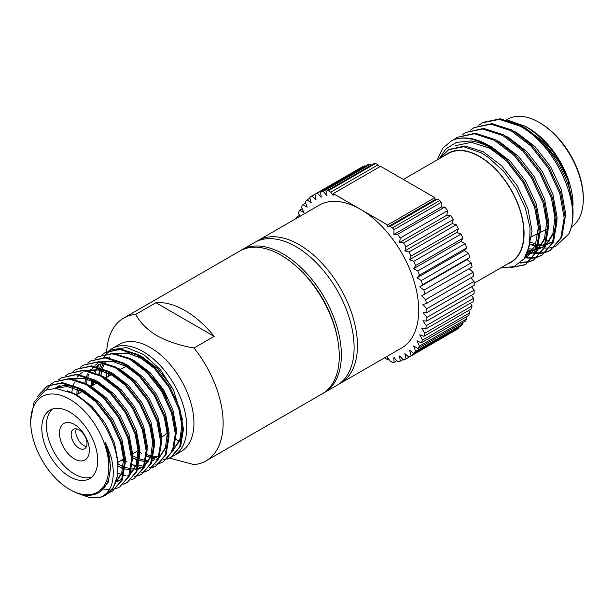 <?xml version="1.0" encoding="UTF-8"?>
<svg xmlns="http://www.w3.org/2000/svg" width="614" height="614" viewBox="0 0 614 614"><rect width="100%" height="100%" fill="white"/><g stroke="black" fill="none" stroke-linecap="round" stroke-linejoin="round"><path stroke-width="0.92" d="M172.741 456.271A61.822 35.689 -120 0 0 173.985 455.603L181.13 451.482A61.822 35.689 -120 0 0 190.609 401.94A61.822 35.689 -120 0 0 150.223 347.463A61.822 35.689 -120 0 0 119.308 344.4L112.162 348.529A61.822 35.689 -120 0 0 109.346 350.487M169.564 458.105L193.978 464.606A82.43 47.593 -120 0 0 206.058 460.884A82.43 47.593 -120 0 0 193.978 348.023C179.764 345.536 167.438 341.438 157.015 335.728C147.137 329.726 140.038 322.611 135.717 314.383A82.43 47.593 -120 0 0 123.637 318.113A82.43 47.593 -120 0 0 106.675 351.707M540.166 123.007L539.008 122.332L540.166 123A60.993 35.213 60 0 1 540.166 123.007A60.993 35.213 60 0 1 583.3 197.708L583.3 199.051A62.643 36.165 -120 0 0 539.008 122.332A62.643 36.165 -120 0 0 539 122.332A62.643 36.165 -120 0 0 507.678 119.231L506.65 119.822M571.273 227.149A62.643 36.165 -120 0 0 583.3 199.051M525.952 126.645L528.508 128.119A62.973 36.356 60 0 1 573.039 205.245M506.842 119.868L525.592 126.43C544.802 138.434 558.924 156.37 567.973 180.24L573.008 209.504M555.701 246.429L568.725 234.018A72.206 41.691 -120 0 0 573.039 212.782L569.961 190.839C562.516 164.168 541.824 136.822 520.365 125.287L500.303 118.794L483.218 122.309L478.72 125.302M573.039 212.782A72.206 41.691 -120 0 0 569.961 190.839M555.025 246.682L550.282 247.864M549.622 247.949L544.633 248.11M543.92 248.064L541.778 247.841M541.341 247.772L540.566 247.649M539.706 247.488L538.432 247.219M537.626 247.02L536.375 246.682M535.063 246.283L529.782 244.234M509.942 267.781L525.277 264.787L535.822 252.346L539.184 232.33L534.779 207.824L523.189 182.611L506.765 161.236L487.424 145.879A72.206 41.691 60 0 0 486.081 145.081A72.206 41.691 60 0 0 451.827 140.537L442.74 148.189L437.007 160.031M512.038 267.282L525.776 264.488M525.269 264.787L536.828 251.763L540.197 231.747L535.792 207.24L524.202 182.028L507.118 159.985L487.055 144.513C473.747 137.375 462.004 136.047 451.827 140.537M520.02 263.091L529.176 261.932M529.744 261.741L533.597 259.975L544.15 247.542L547.511 227.525L543.106 203.019L531.517 177.799L514.432 155.756L494.37 140.291L474.315 133.798L457.23 137.313L453.746 139.723M520.718 262.493L529.613 261.526M530.189 261.349L534.103 259.676M533.597 259.975L545.155 246.958L548.525 226.942L544.119 202.436L532.53 177.216L515.445 155.173L495.383 139.708L475.328 133.215L457.23 137.313M524.663 257.918L532.553 258.156M533.182 258.087L537.503 257.128M538.071 256.936L541.924 255.171L552.47 242.737L555.839 222.713L551.433 198.207L539.844 172.994L522.76 150.952L502.697 135.479L482.642 128.994L465.558 132.509L462.073 134.919M525.415 257.297L532.921 257.634M533.558 257.573L537.941 256.713M538.516 256.545L542.431 254.871M541.924 255.171L553.483 242.146L556.852 222.13L552.446 197.624L540.857 172.411L523.773 150.369L503.71 134.896L483.648 128.41L465.558 132.509M527.741 251.909L531.003 252.745M532.645 253.06L535.347 253.398M536.053 253.444L540.873 253.352M541.51 253.275L545.831 252.316M546.391 252.131L550.251 250.366L560.797 237.925L564.166 217.909L559.761 193.402L548.172 168.19L531.087 146.147L511.025 130.675L490.97 124.181L473.885 127.697L470.401 130.114M528.04 251.103L531.571 252.07M532.438 252.254L533.405 252.431M533.743 252.484L535.646 252.745M536.36 252.814L541.249 252.83M541.886 252.768L546.268 251.909M546.844 251.732L550.75 250.067M550.251 250.366L561.81 237.342L565.179 217.325L560.766 192.819L549.185 167.607L532.1 145.556L512.038 130.091L491.975 123.598L473.885 127.697M568.725 234.018C583.5 206.741 555.632 144.113 519.352 125.87L499.297 119.377L482.213 122.892M507.655 263.913A62.973 36.356 -120 0 0 521.509 214.808A62.973 36.356 -120 0 0 479.549 156.386A62.973 36.356 -120 0 0 445.012 155.411M500.709 267.927L514.118 266.583L524.095 258.74L529.59 245.324L530.043 227.855L525.43 208.253L516.267 188.667L503.564 171.191L488.69 157.691L481.545 152.932L463.739 146.738L448.65 149.67L440.169 158.205M439.194 158.765L445.825 148.972L456.501 142.364L471.015 140.944L478.037 142.318L487.424 145.879M403.344 179.465L448.228 153.554A62.643 36.165 60 0 1 479.549 156.654A62.643 36.165 60 0 1 520.48 211.861A62.643 36.165 60 0 1 510.871 262.055L474.138 283.261M338.798 384.18A82.43 47.593 -120 0 0 340.371 383.343L401.633 347.969A82.43 47.593 -120 0 0 414.266 281.918A82.43 47.593 -120 0 0 360.418 209.282A82.43 47.593 -120 0 0 319.203 205.199L257.941 240.573A82.43 47.593 -120 0 0 256.422 241.509M340.371 383.343A82.43 47.593 -120 0 0 353.004 317.292A82.43 47.593 -120 0 0 299.156 244.656A82.43 47.593 -120 0 0 257.941 240.573M323.018 393.336A82.445 47.6 -120 0 0 324.276 392.653L337.032 385.285A82.445 47.6 -120 0 0 349.673 319.219A82.445 47.6 -120 0 0 295.81 246.567A82.445 47.6 -120 0 0 254.587 242.484L241.832 249.844A82.445 47.6 -120 0 0 240.611 250.596M324.276 392.653A82.445 47.6 -120 0 0 336.917 326.587A82.445 47.6 -120 0 0 283.054 253.935A82.445 47.6 -120 0 0 241.832 249.844M206.058 460.884L322.197 393.835A82.43 47.593 -120 0 0 337.9 340.808L337.554 338.836A78.93 45.574 -120 0 0 295.081 265.256L293.538 263.974A82.43 47.593 -120 0 0 280.982 255.148A82.43 47.593 -120 0 0 239.767 251.065L123.637 318.113M337.9 340.808A82.43 47.593 -120 0 0 293.538 263.974M135.717 314.383L155.91 302.725A82.43 47.593 60 0 1 185.037 310.538A82.43 47.593 60 0 1 214.171 336.365L193.978 348.023M102.2 354.639L105.247 352.52L119.883 349.504L137.068 355.061L154.252 368.3L168.888 387.165L178.82 408.747L182.604 429.723L179.725 446.854L170.707 457.499L167.33 459.034M105.247 352.52L120.766 348.998L137.95 354.547L155.135 367.786L169.771 386.651L179.702 408.241L183.486 429.209L180.616 446.347L170.707 457.499M171.145 457.238L167.714 458.689M167.215 458.842L163.362 459.564M155.204 459.034L153.04 458.512M152.333 458.305L151.42 458.021M150.246 457.614L146.861 456.217M146.984 454.598A61.822 35.689 -120 0 0 148.089 455.104M173.985 455.603A61.822 35.689 -120 0 0 183.463 406.069A61.822 35.689 -120 0 0 143.077 351.592A61.822 35.689 -120 0 0 112.162 348.529M30.708 419.999L34.177 401.748L45.352 390.266L55.621 388.317L73.127 393.467C89.207 402.822 98.578 414.458 107.504 430.575L111.779 439.854C114.204 446.271 115.693 451.075 116.253 454.268C117.957 461.997 118.318 469.288 117.328 476.126A61.822 35.689 60 0 1 105.332 495.245A61.822 35.689 60 0 1 99.668 497.486L89.544 497.563L78.423 493.618M117.328 476.126L113.321 487.562L105.332 495.245M37.523 396.345L46.956 386.175L61.6 383.159L78.784 388.708L95.961 401.947L110.604 420.813L120.536 442.402L124.312 463.37L121.442 480.509L112.423 491.146L109.046 492.689M46.956 386.175L62.482 382.645L79.666 388.202L96.851 401.441L111.487 420.306L121.418 441.888L125.202 462.864L122.324 479.994L112.423 491.146M112.861 490.885L109.43 492.336M51.2 384.088L54.247 381.969L68.883 378.953L86.067 384.502L103.252 397.742L117.888 416.607L127.819 438.189L131.603 459.165L128.733 476.303L119.707 486.94L116.33 488.483M115.831 488.644L112.04 489.458M109.323 489.627L103.643 489.059M54.247 381.969L69.766 378.439L86.95 383.996L104.134 397.235L118.771 416.1L128.702 437.682L132.486 458.658L129.615 475.789L119.707 486.94M58.483 379.874L61.53 377.763L76.167 374.747L93.351 380.296L110.535 393.536L125.172 412.401L135.103 433.983L138.887 454.959L136.016 472.097L126.991 482.734L123.614 484.277M61.53 377.763L77.049 374.233L94.234 379.79L111.418 393.021L126.054 411.894L135.986 433.476L139.769 454.452L136.899 471.583L126.991 482.734M127.436 482.474L124.005 483.924M65.767 375.668L68.814 373.558L83.45 370.541L100.635 376.09L117.819 389.33L132.455 408.195L142.387 429.777L146.17 450.753L143.3 467.891L134.282 478.529L130.897 480.071M68.814 373.558L84.341 370.027L101.525 375.584L118.709 388.815L133.345 407.688L143.277 429.27L147.061 450.246L144.183 467.377L134.282 478.529M73.058 371.462L76.105 369.352L90.742 366.335L107.926 371.884L125.11 385.124L139.746 403.989L149.678 425.571L153.462 446.547L150.583 463.677L141.565 474.323L138.188 475.858M76.105 369.352L91.624 365.821L108.808 371.378L125.993 384.61L140.629 403.482L150.56 425.065L154.344 446.04L151.474 463.171L141.565 474.323M142.003 474.062L138.572 475.512M138.073 475.666L134.22 476.387M126.062 475.865L123.898 475.336M123.191 475.129L122.278 474.845M121.104 474.438L117.696 473.026M80.342 367.256L83.389 365.146L98.025 362.13L115.209 367.679L132.394 380.918L147.03 399.783L156.961 421.365L160.745 442.341L157.875 459.472L148.849 470.117L145.472 471.652M144.973 471.821L141.182 472.634M132.071 472.082L130.997 471.828M122.792 468.705L119.216 466.747M83.389 365.146L98.908 361.615L116.092 367.172L133.276 380.404L147.913 399.277L157.844 420.859L161.628 441.834L158.757 458.965L148.849 470.117M87.625 363.051L90.672 360.94L105.309 357.916L122.493 363.473L139.677 376.712L154.314 395.577L164.245 417.159L168.029 438.135L165.158 455.266L156.14 465.911L152.756 467.446M90.672 360.94L106.191 357.409L123.376 362.958L140.56 376.198L155.196 395.063L165.128 416.653L168.911 437.629L166.041 454.759L156.14 465.911M156.578 465.65L153.147 467.101M152.64 467.254L148.795 467.975M140.629 467.454L138.472 466.924M137.766 466.717L136.853 466.433M135.679 466.026L132.286 464.629M94.917 358.845L97.956 356.734L112.6 353.71L129.777 359.267L146.961 372.506L161.605 391.371L171.536 412.953L175.312 433.929L172.442 451.06L163.424 461.705L160.039 463.24M159.548 463.409L155.749 464.222M146.646 463.67L145.572 463.416M137.359 460.293L133.783 458.336M97.956 356.734L113.483 353.203L130.667 358.753L147.851 371.992L162.487 390.857L172.419 412.447L176.203 433.423L173.325 450.553L163.424 461.705M39.073 394.618L47.401 385.922M46.058 389.967L50.801 384.418M110.735 470.217L110.121 469.825M118.855 466.533L117.819 465.888M77.034 394.51L76.98 389.084M124.22 461.106L122.27 459.763M127.021 461.812L125.102 460.6M124.143 459.947L123.153 459.257M91.517 383.313L91.547 380.672M92.491 385.584L92.445 379.813M69.758 489.488A55.229 31.882 60 0 1 30.708 421.849A55.229 31.882 60 0 1 69.758 399.307A55.229 31.882 60 0 1 108.808 466.947A55.229 31.882 60 0 1 69.758 489.488L70.38 489.849M98.562 492.674A56.212 32.458 -120 0 0 105.485 442.533L110.773 466.609L108.202 482.167L100.044 491.822L98.555 492.674A56.212 32.458 -120 0 1 89.23 495.291C83.55 495.59 77.41 493.863 70.817 490.102M105.485 442.533C109.983 453.247 112.155 459.495 112.009 461.275C113.237 468.444 113.575 470.869 112.976 478.06C111.74 488.268 107.304 494.738 99.668 497.486M69.758 476.702A39.565 22.841 60 0 1 43.909 441.834A39.565 22.841 60 0 1 49.972 410.129A39.565 22.841 60 0 1 69.758 412.094A39.565 22.841 60 0 1 95.6 446.961A39.565 22.841 60 0 1 89.537 478.659A39.565 22.841 60 0 1 69.758 476.702M52.443 409.024A39.565 22.841 -120 0 0 49.25 441.274A39.565 22.841 -120 0 0 74.417 474.008A39.565 22.841 -120 0 0 91.732 477.078M74.417 458.934A21.099 12.18 60 0 1 59.497 433.093A21.099 12.18 60 0 1 74.417 424.474A21.099 12.18 60 0 1 89.337 450.323A21.099 12.18 60 0 1 74.417 458.934M79.083 429.861A11.213 6.47 -120 0 0 73.48 429.301A11.213 6.47 -120 0 0 71.761 438.289A11.213 6.47 -120 0 0 79.083 448.166A11.213 6.47 -120 0 0 84.686 448.719A11.213 6.47 -120 0 0 86.405 439.739A11.213 6.47 -120 0 0 79.083 429.861M76.313 428.841A11.213 6.47 -120 0 0 83.742 445.472A11.213 6.47 -120 0 0 86.513 446.493M120.39 369.474L123.291 367.801A39.565 22.841 60 0 1 126.254 366.543M152.802 377.395A39.565 22.841 60 0 1 166.947 398.993M167.177 432.394A39.565 22.841 60 0 1 162.856 436.331L161.344 437.206M108.954 350.817A61.822 35.689 -120 0 0 106.322 353.518M103.743 357.31L106.383 353.879M106.813 353.434L110.927 350.21M111.848 349.696L126.538 347.555L143.737 354.57L160.415 369.666L173.632 390.351L182.596 420.007M182.604 429.723L179.81 440.798L174.038 448.719M173.056 449.509L171.183 450.753M98.954 374.256L99.414 370.181M99.913 367.502L100.742 364.317M101.556 361.938L113.076 361.592L125.67 366.22L138.096 375.154M173.632 390.351L171.076 385.899L157.729 368.768L142.064 356.757L139.654 355.521M132.501 352.82L115.255 353.395M114.196 353.879L113.045 354.501M109.622 356.98L108.832 357.724M105.976 361.178L105.032 362.667M104.142 364.325L102.484 368.408M101.794 370.764L100.926 375.261M146.976 454.744L150.906 455.826M153.554 456.248L157.284 456.356M159.824 456.064L160.653 455.895M176.21 433.845L176.348 428.756L172.864 409.707L163.792 390.105L150.445 372.974L134.773 360.963L132.371 359.727M99.361 364.44L97.749 366.873M96.314 369.689L95.193 372.621M93.405 381.478L93.205 385.178M132.34 455.573L137.705 458.205M139.685 458.95L144.981 460.285M146.262 460.454L148.795 460.592M152.541 460.27L154.429 459.825M159.318 457.553L167.76 444.835M168.919 438.051L169.057 432.962L165.58 413.913L156.509 394.311L143.154 377.18L127.489 365.169L125.087 363.933M117.926 361.232L100.688 361.807M99.629 362.291L98.47 362.912M97.58 363.457L95.047 365.391M93.704 366.704L92.069 368.646M91.402 369.59L90.465 371.079M90.097 371.731L89.575 372.736M89.03 373.895L87.909 376.827M87.226 379.183L86.351 383.673M161.635 442.257L161.774 437.168L158.289 418.119L149.217 398.517L135.871 381.386L120.206 369.375L117.796 368.139M78.838 389.89L78.63 393.589M117.696 463.946L123.138 466.625M125.118 467.361L130.92 468.774M131.695 468.866L134.228 469.004M135.425 468.973L137.206 468.804M137.973 468.682L142.832 467.077M144.75 465.965L153.193 453.247M154.352 446.462L154.49 441.374L151.006 422.325L141.934 402.723L128.587 385.592L112.922 373.581L110.512 372.345M103.359 369.643L86.114 370.219M85.054 370.702L83.903 371.324M83.005 371.869L79.682 374.555M79.137 375.116L77.502 377.065M76.827 378.001L75.89 379.498M75.522 380.143L75 381.148M74.463 382.307L73.335 385.239M72.652 387.595L71.7 392.73M147.068 450.668L147.199 445.58L143.722 426.53L134.65 406.928L121.296 389.798L105.631 377.787L103.229 376.551M130.176 474.376L138.618 461.659M139.777 454.874L139.915 449.786L136.438 430.736L127.367 411.134L114.012 394.004L98.347 381.992L95.945 380.757M88.784 378.055L71.546 378.631M70.48 379.122L69.328 379.736M116.115 481.299L116.944 481.13M117.995 480.854L121.902 479.204M132.494 459.08L132.632 453.992L129.147 434.942L120.075 415.34L106.729 398.21L91.064 386.198L88.654 384.963M115.609 482.788L124.043 470.071M125.21 463.286L125.348 458.197L121.864 439.148L112.792 419.554L99.445 402.416L83.773 390.404L81.37 389.176M74.217 386.467L63.672 385.4L54.477 388.309M117.88 468.006L118.057 462.403L114.58 443.362L105.508 423.76L92.154 406.621L76.489 394.61L67.279 390.773M171.076 450.806L173.071 449.463M174.077 448.619L180.025 439.071L181.805 425.602L180.462 414.519M152.671 366.742L140.238 357.808L127.651 353.18L116.1 353.518M104.825 361.285L104.019 362.421M102.899 364.271L101.203 367.939M100.366 370.395L99.399 374.471M136.423 451.597L138.112 452.595M146.853 456.332L150.445 457.131M153.308 457.415L156.616 457.315M98.24 364.609L96.736 366.627M95.04 369.582L93.919 372.145M91.785 380.772L91.379 386.229M132.455 457.676L137.444 459.855M139.562 460.538L144.467 461.505M146.017 461.621L148.174 461.613M152.318 460.96L153.63 460.546M156.509 459.218L158.504 457.875M159.502 457.031L165.458 447.483L167.238 434.014L165.895 422.931M90.25 369.697L89.452 370.833M87.756 373.788L86.628 376.351M85.799 378.807L84.824 382.883M121.848 460.009L123.537 461.007M132.279 464.744L135.871 465.542M138.733 465.826L142.049 465.727M77.21 389.184L76.811 394.641M117.827 466.064L122.877 468.267M124.995 468.95L130.682 469.994M131.45 470.032L133.599 470.025M134.765 469.933L136.968 469.564M137.743 469.372L143.929 466.287M144.935 465.443L150.883 455.895L152.663 442.425L151.32 431.35M123.529 383.566L111.096 374.632L98.509 370.004L86.958 370.342M127.367 476.042L129.362 474.699M130.36 473.854L136.316 464.307L138.096 450.837L136.753 439.762M108.954 391.978L96.528 383.044L83.934 378.416L72.391 378.754M117.205 481.576L120.075 480.255M60.226 384.993L57.616 386.782M56.803 387.472L55.905 388.324M115.793 482.266L121.741 472.726L123.521 459.249L122.178 448.174M94.387 400.389L81.954 391.456L67.425 386.544L54.669 388.309M106.506 372.422A61.822 35.689 -120 0 0 106.506 372.514A61.822 35.689 -120 0 0 106.69 377.387M141.596 453.401L139.677 452.188M138.71 451.536L137.728 450.845M179.135 441.389A82.43 47.593 60 0 1 176.026 439.125M108.31 373.22A82.43 47.593 -120 0 0 108.908 376.106M214.171 336.365L155.91 302.725M424.796 294.29A94.111 54.331 -120 0 0 423.898 290.161L471.176 262.861A94.111 54.331 -120 0 1 472.082 266.99L421.703 295.818L425.732 299.578L473.018 272.278L469.157 268.679M471.176 262.861L467.039 259.568L469.787 257.466L422.501 284.766L419.753 286.868L423.898 290.161M422.501 284.766A94.111 54.331 -120 0 0 421.258 280.583L468.543 253.283L464.337 250.489L466.717 247.841L419.431 275.141L417.059 277.789L421.258 280.583M419.431 275.141A94.111 54.331 -120 0 0 417.858 270.943L465.143 243.651L460.93 241.394L462.902 238.232L415.617 265.532L413.644 268.694L417.858 270.943M415.617 265.532A94.111 54.331 -120 0 0 413.736 261.38L461.014 234.087L456.847 232.407L458.389 228.761L411.104 256.061L409.569 259.699L413.736 261.38M411.104 256.061A94.111 54.331 -120 0 0 408.939 252.009L456.225 224.716L452.15 223.619L453.239 219.551L405.961 246.851L404.872 250.919L408.939 252.009M405.961 246.851A94.111 54.331 -120 0 0 403.536 242.952L450.822 215.652L446.892 215.161L447.522 210.717L400.244 238.009L399.614 242.461L403.536 242.952M400.244 238.009A94.111 54.331 -120 0 0 397.588 234.31L444.874 207.01L441.144 207.133L441.305 202.359L394.019 229.659L393.866 234.433L397.588 234.31M394.019 229.659A94.111 54.331 -120 0 0 392.53 227.825L390.113 226.428L437.391 199.128L439.816 200.525L392.53 227.825M437.391 199.128L434.981 199.634L434.85 197.662L387.572 224.962L387.695 226.934L390.113 226.428M387.572 224.962L333.264 193.61L380.55 166.31L434.85 197.662M384.564 357.824L387.572 359.566L388.601 358.967M408.939 357.187A94.111 54.331 -120 0 0 411.104 355.636L458.389 328.337A94.111 54.331 -120 0 1 456.225 329.887L408.939 357.187L404.872 353.572L405.961 358.906A94.111 54.331 -120 0 1 403.536 360.011L399.614 355.966L400.244 361.139A94.111 54.331 -120 0 1 397.588 361.784L393.866 357.356L394.019 362.314A94.111 54.331 -120 0 1 392.53 362.429L390.113 361.032L387.695 357.732L387.572 359.566M413.736 353.349A94.111 54.331 -120 0 0 415.617 351.377L462.902 324.077A94.111 54.331 -120 0 1 461.014 326.049L413.736 353.349L409.569 350.218L411.104 355.636M417.858 348.545A94.111 54.331 -120 0 0 419.431 346.173L466.717 318.873A94.111 54.331 -120 0 1 465.143 321.252L417.858 348.545L413.644 345.935L415.617 351.377M421.258 342.842A94.111 54.331 -120 0 0 422.501 340.095L469.787 312.795A94.111 54.331 -120 0 1 468.543 315.542L421.258 342.842L417.059 340.778L419.431 346.173M423.898 336.303A94.111 54.331 -120 0 0 424.796 333.218L472.082 305.918A94.111 54.331 -120 0 1 471.176 309.003L423.898 336.303L419.753 334.814L422.501 340.095M425.732 329.012A94.111 54.331 -120 0 0 426.277 325.627L473.563 298.327A94.111 54.331 -120 0 1 473.018 301.712L425.732 329.012L421.703 328.122L424.796 333.218M426.753 321.061A94.111 54.331 -120 0 0 426.93 317.423L474.215 290.123A94.111 54.331 -120 0 1 474.031 293.761L426.753 321.061L422.885 320.777L426.277 325.627M426.93 312.549A94.111 54.331 -120 0 0 426.753 308.696L474.031 281.404A94.111 54.331 -120 0 1 474.215 285.257L426.93 312.549L423.284 312.879L426.93 317.423M473.018 272.278A94.111 54.331 -120 0 1 473.563 276.292L426.277 303.592L422.885 304.521L426.753 308.696M426.277 303.592A94.111 54.331 -120 0 0 425.732 299.578M300.008 216.281L298.335 213.081A94.111 54.331 -120 0 1 299.578 210.326L303.784 212.39L301.405 207.002A94.111 54.331 -120 0 1 302.978 204.623L307.192 207.233L305.219 201.799A94.111 54.331 -120 0 1 307.1 199.819L311.267 202.95L309.732 197.531A94.111 54.331 -120 0 1 311.897 195.981L315.972 199.596L314.875 194.262L362.16 166.962A94.111 54.331 -120 0 1 364.586 165.864L317.3 193.164L321.222 197.201L320.6 192.028L367.878 164.729A94.111 54.331 -120 0 1 370.534 164.091L323.248 191.391L326.97 195.812L326.817 190.862L374.103 163.562A94.111 54.331 -120 0 1 375.591 163.447L378.009 164.844L330.723 192.144L333.141 195.436L333.264 193.61M299.532 215.376L296.946 216.865L298.212 217.325M296.946 216.865A94.111 54.331 -120 0 0 296.501 218.308M330.723 192.144L328.306 190.739A94.111 54.331 -120 0 0 326.817 190.862M323.248 191.391A94.111 54.331 -120 0 0 320.6 192.028M317.3 193.164A94.111 54.331 -120 0 0 314.875 194.262L311.897 195.981M419.753 286.868L467.039 259.568M469.787 257.466A94.111 54.331 -120 0 0 468.543 253.283M417.059 277.789L464.337 250.489M466.717 247.841A94.111 54.331 -120 0 0 465.143 243.651M413.644 268.694L460.93 241.394M462.902 238.232A94.111 54.331 -120 0 0 461.014 234.087M409.569 259.699L456.847 232.407M458.389 228.761A94.111 54.331 -120 0 0 456.225 224.716M404.872 250.919L452.15 223.619M453.239 219.551A94.111 54.331 -120 0 0 450.822 215.652M399.614 242.461L446.892 215.161M447.522 210.717A94.111 54.331 -120 0 0 444.874 207.01M393.866 234.433L441.144 207.133M441.305 202.359A94.111 54.331 -120 0 0 439.816 200.525M387.695 226.934L434.981 199.634M394.019 362.314L396.721 360.748M400.244 361.139L403.06 359.512M405.961 358.906L453.239 331.606M458.389 328.337L458.205 327.676M462.902 324.077L462.442 322.81M466.717 318.873L465.919 317.062M469.787 312.795L468.589 310.5M472.082 305.918L470.431 303.201M473.563 298.327L471.422 295.273M474.215 290.123L471.544 286.799M474.031 281.404L470.784 277.896M379.521 166.901L378.009 164.844M328.306 190.739L375.591 163.447M371.401 165.12L370.534 164.091M365.061 166.356L364.586 165.864M309.916 198.192L307.1 199.819M305.68 203.065L302.978 204.623M302.203 208.814L299.578 210.326M547.634 240.749L549.507 240.696M529.828 243.965L535.492 245.27M536.981 245.439L537.994 245.516M538.862 245.554L541.18 245.508M542.5 245.385L545.148 244.909M547.389 244.242L550.674 242.714M528.339 250.22L532.86 250.312M534.172 250.19L536.828 249.721M539.061 249.046L544.825 245.838M545.976 244.856L552.869 233.688L554.933 218.001L553.352 204.946M526.413 254.925L529.575 254.242M530.742 253.858L536.498 250.65M537.657 249.66L544.541 238.493L546.606 222.813L545.025 209.75M524.886 257.581L535.262 245.83L538.278 227.617L536.697 214.555M504.201 158.688L489.673 148.235L471.352 142.348L455.734 145.579M567.973 180.24L559.001 161.935L543.39 141.872L525.062 127.804L522.276 126.377M530.089 242.146L536.037 243.812M537.572 244.065L538.271 244.157M539.153 244.249L541.909 244.357M543.267 244.303L545.424 244.065M546.299 243.911L547.105 243.743M548.31 243.42L551.694 242.085M565.187 217.855L565.341 211.999L561.28 189.695L550.674 166.739L535.063 146.685L516.735 132.616L513.949 131.181M528.769 248.8L533.581 249.161M534.94 249.115L537.096 248.877M537.971 248.724L538.777 248.547M539.982 248.233L543.375 246.889M542.346 247.526L544.702 246.16M545.746 245.493L555.516 230.603M556.86 222.667L557.013 216.803L552.953 194.5L542.346 171.552L526.735 151.489L508.407 137.421L505.621 135.986M526.904 253.897L530.45 253.359M531.655 253.037L535.047 251.702M534.019 252.331L536.375 250.965M537.419 250.297L547.189 235.408M548.532 227.472L548.686 221.608L544.626 199.304L534.019 176.356L518.408 156.294L500.08 142.225L497.294 140.798M525.116 257.228L526.72 256.506M525.691 257.136L527.779 255.938L534.518 249.721L538.862 240.22M540.205 232.276L540.366 226.42L536.298 204.117L525.691 181.161L510.08 161.106L491.753 147.038L488.967 145.602M527.549 252.4L532.039 231.225L527.971 208.921L517.372 185.973L501.753 165.91L483.433 151.842L465.105 145.955L449.049 149.448M111.287 374.732L105.823 377.886M96.713 383.151L91.018 386.436M82.146 391.563L75.983 395.117M147.199 445.373L146.777 445.618M138.089 450.63L132.202 454.03M123.521 459.042L117.566 462.48M30.708 421.849L30.708 419.293M449.494 149.187L448.65 149.67M530.458 237.311L538.125 233.512M540.213 232.483L546.383 229.429"/></g></svg>

